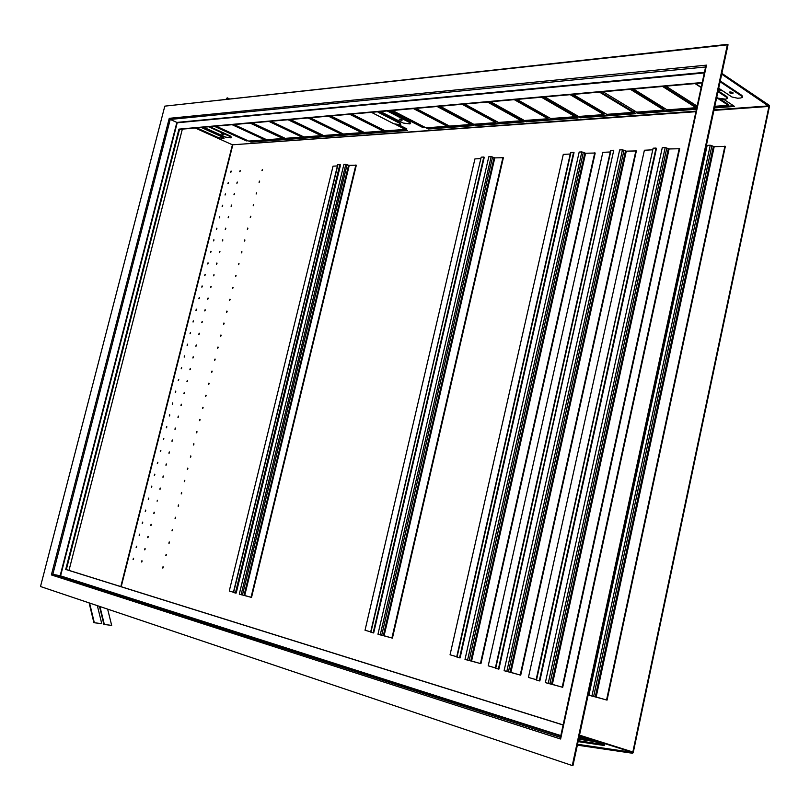 <?xml version="1.0" encoding="UTF-8"?>
<svg xmlns="http://www.w3.org/2000/svg" width="810" height="810" viewBox="0 0 810 810"><rect width="100%" height="100%" fill="white"/><g stroke="black" fill="none" stroke-linecap="round" stroke-linejoin="round"><path stroke-width="1.21" d="M392.475 117.592L393.083 117.845L392.475 117.592M734.579 106.444L714.45 107.922L734.579 106.444L723.715 99.326L734.579 106.444M714.612 107.173L733.556 105.776L714.612 107.173M728.322 105.29L728.484 104.53L728.322 105.29L716.658 97.676L728.322 105.29L714.795 106.302L728.322 105.29M720.039 99.012L728.484 104.53L720.039 99.012M701.146 87.551L695.061 83.582L701.146 87.551M635.404 111.76L632.408 111.982L632.559 111.274L634.979 111.091L632.559 111.274L632.408 111.982L599.41 92.077L632.408 111.982L635.404 111.76M600.605 91.965L632.559 111.274L600.605 91.965M667.076 109.856L696.013 107.7L667.076 109.856L633.521 89.049L667.076 109.856M696.448 109.249L638.341 113.532L638.493 112.813L696.61 108.51L638.493 112.813L638.341 113.532L636.083 112.175L663.957 110.089L664.109 109.36L663.957 110.089L630.393 89.323L663.957 110.089L636.083 112.175L638.341 113.532L696.448 109.249M637.278 112.084L638.493 112.813L637.278 112.084M631.587 89.222L664.109 109.36L631.587 89.222M696.904 107.153L695.344 107.274L695.506 106.535L697.066 106.414L695.506 106.535L695.344 107.274L662.59 86.468L695.344 107.274L696.904 107.153M574.675 115.627L576.831 115.466L574.675 115.627L574.513 116.316L574.675 115.627L542.599 97.119L574.675 115.627M577.317 116.114L574.513 116.316L541.404 97.23L574.513 116.316L577.317 116.114M633.683 112.347L635.931 113.704L580.254 117.814L580.405 117.116L634.898 113.086L580.405 117.116L580.254 117.814L577.996 116.508L603.906 114.574L604.068 113.866L603.906 114.574L570.169 94.679L603.906 114.574L577.996 116.508L580.254 117.814L635.931 113.704L633.683 112.347L606.801 114.352L633.683 112.347M579.19 116.417L580.405 117.116L579.19 116.417M571.364 94.567L604.068 113.866L571.364 94.567M573.065 94.416L606.801 114.352L573.065 94.416M523.189 120.163L520.587 120.356L520.739 119.688L522.673 119.546L520.739 119.688L520.587 120.356L487.448 102.019L520.587 120.356L523.189 120.163M488.643 101.918L520.739 119.688L488.643 101.918M575.758 116.67L578.016 117.976L526.135 121.794L526.287 121.125L576.973 117.379L526.287 121.125L526.135 121.794L523.867 120.538L548.026 118.736L548.188 118.057L548.026 118.736L514.218 99.64L548.026 118.736L523.867 120.538L526.135 121.794L578.016 117.976L575.758 116.67L550.729 118.533L575.758 116.67M525.072 120.447L526.287 121.125L525.072 120.447M515.413 99.539L548.188 118.057L515.413 99.539M516.922 99.407L550.729 118.533L516.922 99.407M470.357 123.484L472.098 123.353L470.357 123.484L470.215 124.132L470.357 123.484L438.321 106.383L470.357 123.484M472.645 123.95L470.215 124.132L437.127 106.495L470.215 124.132L472.645 123.95M521.782 120.7L524.05 121.945L475.591 125.52L475.743 124.872L523.007 121.368L475.743 124.872L475.591 125.52L473.334 124.315L495.902 122.624L496.054 121.976L495.902 122.624L462.105 104.277L495.902 122.624L473.334 124.315L475.591 125.52L524.05 121.945L521.782 120.7L498.433 122.442L521.782 120.7M474.518 124.224L475.743 124.872L474.518 124.224M463.3 104.166L496.054 121.976L463.3 104.166M464.626 104.044L498.433 122.442L464.626 104.044M425.341 127.494L423.063 127.656L424.308 126.957L423.063 127.656L390.096 110.666L423.063 127.656L425.341 127.494L392.374 110.464L425.341 127.494M391.281 110.565L423.205 127.038L391.281 110.565M471.38 124.456L473.637 125.661L428.277 129.003L428.429 128.385L472.594 125.105L428.429 128.385L428.277 129.003L426.019 127.838L447.171 126.259L447.312 125.631L447.171 126.259L413.454 108.591L447.171 126.259L426.019 127.838L428.277 129.003L473.637 125.661L471.38 124.456L449.53 126.087L471.38 124.456M427.214 127.747L428.429 128.385L427.214 127.747M414.639 108.489L447.312 125.631L414.639 108.489M415.813 108.388L449.53 126.087L415.813 108.388M361.199 131.706L362.536 131.605L361.058 132.303L361.199 131.706L329.508 116.053L361.199 131.706M363.153 132.141L361.058 132.303L328.344 116.154L361.058 132.303L363.153 132.141M405.263 129.387L407.521 130.531L366.069 133.589L366.211 132.992L406.478 130.005L366.211 132.992L366.069 133.589L363.822 132.476L383.16 131.038L383.302 130.43L383.16 131.038L349.667 114.261L383.16 131.038L363.822 132.476L366.069 133.589L407.521 130.531L405.263 129.387L385.317 130.876L405.263 129.387M364.996 132.394L366.211 132.992L364.996 132.394M350.841 114.159L383.302 130.43L350.841 114.159M351.813 114.068L385.317 130.876L351.813 114.068M406.812 128.881L404.585 129.043L405.78 128.345L404.585 129.043L395.341 124.345L404.585 129.043L406.812 128.881L398.722 124.75L406.812 128.881M320.669 134.754L321.864 134.662L320.527 135.341L320.669 134.754L289.19 119.627L320.669 134.754M322.501 135.189L320.527 135.341L288.036 119.738L320.527 135.341L322.501 135.189M362.151 132.607L364.389 133.711L325.397 136.586L325.539 135.999L363.356 133.204L325.539 135.999L325.397 136.586L323.17 135.513L341.364 134.156L341.506 133.569L341.364 134.156L308.083 117.956L341.364 134.156L323.17 135.513L325.397 136.586L364.389 133.711L362.151 132.607L343.389 134.004L362.151 132.607M324.334 135.422L325.539 135.999L324.334 135.422M309.248 117.855L341.506 133.569L309.248 117.855M310.098 117.774L343.389 134.004L310.098 117.774M282.477 137.629L283.551 137.548L282.336 138.196L282.477 137.629L251.242 122.998L282.477 137.629M284.199 138.054L282.336 138.196L250.098 123.1L282.336 138.196L284.199 138.054M321.59 135.635L323.818 136.698L287.074 139.411L287.216 138.844L322.795 136.212L287.216 138.844L287.074 139.411L284.857 138.368L302.008 137.093L302.15 136.515L302.008 137.093L268.971 121.429L302.008 137.093L284.857 138.368L287.074 139.411L323.818 136.698L321.59 135.635L303.922 136.951L321.59 135.635M286.021 138.287L287.216 138.844L286.021 138.287M270.125 121.328L302.15 136.515L270.125 121.328M270.874 121.257L303.922 136.951L270.874 121.257M248.042 140.768L246.28 140.899L247.03 140.302L246.28 140.899L214.316 126.279L246.28 140.899L248.042 140.768L216.057 126.127L248.042 140.768M215.45 126.178L246.422 140.353L215.45 126.178M283.378 138.48L285.586 139.512L250.898 142.074L251.029 141.527L284.563 139.036L251.029 141.527L250.898 142.074L248.7 141.072L264.9 139.857L265.042 139.3L264.9 139.857L232.126 124.699L264.9 139.857L248.7 141.072L250.898 142.074L285.586 139.512L283.378 138.48L266.703 139.725L283.378 138.48M249.844 140.981L251.029 141.527L249.844 140.981M233.27 124.598L265.042 139.3L233.27 124.598M233.918 124.537L266.703 139.725L233.918 124.537M598.803 742.233L594.682 741.616L598.803 742.233M227.357 98.182L229.716 99.012L227.205 97.828L225.869 99.438L227.357 98.182M103.913 624.439L111.679 625.381L107.629 609.12L111.679 625.381L103.913 624.439L111.679 625.381L103.913 624.439L99.468 606.376L103.913 624.439M93.899 622.698L101.756 623.659L97.342 605.657L101.756 623.659L93.899 622.698L101.756 623.659L93.899 622.698L89.12 602.893L93.899 622.698M99.924 606.528L104.247 624.095L99.924 606.528M89.576 603.045L94.233 622.363L89.576 603.045M579.312 736.067L598.144 742.031L579.312 736.067M593.376 741.403L592.221 741.039L593.376 741.403M592.312 740.603L589.872 739.834L592.312 740.603L592.181 741.221L592.312 740.603L589.913 740.239L592.312 740.603M583.686 737.869L579.231 736.462L583.686 737.869M769.47 106.333L769.196 105.27L721.882 73.376L769.196 105.27L769.47 106.333L633.258 752.49L769.47 106.333M577.358 745.17L632.569 753.27L633.258 752.49L632.569 753.27L577.358 745.17M252.305 122.907L284.563 138.034L252.305 122.907M290.385 119.526L322.896 135.159L290.385 119.526M397.548 124.77L404.737 128.425L397.548 124.77M330.834 115.931L363.568 132.111L330.834 115.931M440.053 106.231L473.141 123.91L440.053 106.231M490.576 101.746L523.716 120.123L490.576 101.746M544.765 96.927L577.874 116.073L544.765 96.927M665.84 86.174L697.126 106.1L665.84 86.174M663.785 86.356L695.506 106.535L663.785 86.356M603.035 91.753L636.012 111.719L603.035 91.753M719.918 89.414L721.335 89.971L719.918 89.414L719.756 90.194L719.918 89.414M722.803 90.943L719.361 89.556L720.1 89.151L719.756 90.194L722.803 90.943M182.351 129.124L68.992 570.392L182.351 129.124M231.083 170.991L230.678 172.165L231.083 170.991M231.336 171.264L230.971 172.115L231.336 171.264M239.922 171.669L240.297 170.799L239.922 171.669M262.156 170.546L262.541 169.654L262.156 170.546M228.106 183.516L228.46 182.655L228.106 183.516M237.036 183.151L237.401 182.28L237.036 183.151M259.24 182.24L259.625 181.339L259.24 182.24M225.22 194.937L225.575 194.076L225.22 194.937M234.151 194.653L234.505 193.782L234.151 194.653M256.314 193.944L256.699 193.043L256.314 193.944M222.345 206.378L222.689 205.517L222.345 206.378M231.255 206.175L231.609 205.294L231.255 206.175M253.388 205.679L253.763 204.768L253.388 205.679M219.449 217.839L219.804 216.969L219.449 217.839M228.349 217.718L228.703 216.837L228.349 217.718M250.462 217.424L250.827 216.513L250.462 217.424M216.564 229.321L216.898 228.45L216.564 229.321M225.443 229.291L225.798 228.4L225.443 229.291M247.516 229.2L247.89 228.278L247.516 229.2M213.658 240.823L214.002 239.952L213.658 240.823M222.537 240.874L222.882 239.983L222.537 240.874M244.579 240.995L244.944 240.074L244.579 240.995M210.762 252.345L211.096 251.475L210.762 252.345M219.621 252.477L219.956 251.586L219.621 252.477M241.633 252.811L241.987 251.89L241.633 252.811M207.846 263.898L208.18 263.017L207.846 263.898M216.695 264.111L217.029 263.22L216.695 264.111M238.677 264.647L239.031 263.726L238.677 264.647M204.93 275.461L205.264 274.57L204.93 275.461M213.769 275.764L214.103 274.863L213.769 275.764M235.71 276.514L236.064 275.582L235.71 276.514M202.014 287.044L202.338 286.153L202.014 287.044M210.833 287.428L211.167 286.527L210.833 287.428M232.753 288.39L233.098 287.459L232.753 288.39M199.088 298.657L199.412 297.766L199.088 298.657M207.897 299.123L208.221 298.222L207.897 299.123M229.777 300.297L230.121 299.356L229.777 300.297M196.162 310.281L196.476 309.39L196.162 310.281M204.95 310.837L205.274 309.936L204.95 310.837M226.8 312.225L227.144 311.283L226.8 312.225M193.225 321.934L193.539 321.033L193.225 321.934M202.004 322.572L202.318 321.661L202.004 322.572M223.823 324.172L224.157 323.231L223.823 324.172M190.279 333.609L190.593 332.697L190.279 333.609M199.047 334.338L199.361 333.416L199.047 334.338M220.836 336.15L221.16 335.198L220.836 336.15M187.333 345.293L187.636 344.392L187.333 345.293M196.091 346.113L196.395 345.192L196.091 346.113M217.839 348.148L218.163 347.186L217.839 348.148M184.386 357.007L184.68 356.096L184.386 357.007M193.124 357.919L193.428 356.987L193.124 357.919M214.842 360.156L215.156 359.205L214.842 360.156M181.43 368.742L181.723 367.831L181.43 368.742M190.158 369.735L190.451 368.813L190.158 369.735M211.835 372.195L212.149 371.233L211.835 372.195M178.463 380.498L178.757 379.586L178.463 380.498M187.181 381.581L187.474 380.649L187.181 381.581M208.828 384.264L209.142 383.292L208.828 384.264M175.497 392.283L175.78 391.362L175.497 392.283M184.194 393.447L184.488 392.516L184.194 393.447M205.811 396.343L206.115 395.371L205.811 396.343M172.53 404.079L172.803 403.157L172.53 404.079M181.207 405.334L181.491 404.392L181.207 405.334M202.794 408.453L203.087 407.481L202.794 408.453M169.543 415.905L169.827 414.973L169.543 415.905M178.22 417.241L178.494 416.3L178.22 417.241M199.766 420.582L200.06 419.6L199.766 420.582M166.566 427.741L166.84 426.819L166.566 427.741M175.223 429.178L175.497 428.227L175.223 429.178M196.739 432.732L197.022 431.75L196.739 432.732M163.569 439.607L163.843 438.676L163.569 439.607M172.216 441.126L172.489 440.184L172.216 441.126M193.701 444.913L193.975 443.921L193.701 444.913M160.582 451.494L160.846 450.562L160.582 451.494M169.209 453.104L169.472 452.152L169.209 453.104M190.654 457.103L190.927 456.121L190.654 457.103M157.575 463.401L157.839 462.469L157.575 463.401M166.192 465.102L166.455 464.15L166.192 465.102M187.606 469.324L187.88 468.342L187.606 469.324M154.568 475.328L154.821 474.387L154.568 475.328M163.174 477.12L163.428 476.169L163.174 477.12M184.548 481.575L184.812 480.573L184.548 481.575M151.561 487.286L151.814 486.344L151.561 487.286M160.147 489.169L160.4 488.207L160.147 489.169M181.491 493.837L181.754 492.844L181.491 493.837M148.544 499.264L148.787 498.312L148.544 499.264M157.12 501.228L157.363 500.266L157.12 501.228M178.423 506.128L178.676 505.126L178.423 506.128M145.527 511.252L145.76 510.3L145.527 511.252M154.082 513.317L154.325 512.355L154.082 513.317M175.355 518.44L175.598 517.438L175.355 518.44M142.489 523.27L142.732 522.318L142.489 523.27M151.035 525.427L151.278 524.455L151.035 525.427M172.267 530.783L172.52 529.77L172.267 530.783M139.462 535.319L139.685 534.357L139.462 535.319M147.987 537.556L148.22 536.585L147.987 537.556M169.189 543.146L169.432 542.133L169.189 543.146M136.424 547.378L136.647 546.416L136.424 547.378M144.929 549.717L145.162 548.735L144.929 549.717M166.101 555.528L166.333 554.516L166.101 555.528M133.377 559.457L133.599 558.495L133.377 559.457M141.871 561.897L142.094 560.915L141.871 561.897M163.002 567.931L163.235 566.919L163.002 567.931M239.74 171.74L240.155 170.556L239.74 171.74M261.974 170.616L262.399 169.422L261.974 170.616M227.914 183.586L228.319 182.412L227.914 183.586M236.854 183.222L237.259 182.037L236.854 183.222M259.058 182.301L259.483 181.106L259.058 182.301M225.028 195.007L225.433 193.833L225.028 195.007M233.958 194.724L234.363 193.539L233.958 194.724M256.132 194.015L256.547 192.81L256.132 194.015M222.142 206.449L222.548 205.274L222.142 206.449M231.063 206.246L231.468 205.062L231.063 206.246M253.206 205.74L253.621 204.535L253.206 205.74M219.257 217.91L219.652 216.736L219.257 217.91M228.157 217.799L228.552 216.604L228.157 217.799M250.27 217.495L250.675 216.28L250.27 217.495M216.361 229.402L216.756 228.218L216.361 229.402M225.241 229.362L225.646 228.167L225.241 229.362M247.323 229.27L247.738 228.055L247.323 229.27M213.455 240.904L213.85 239.719L213.455 240.904M222.335 240.945L222.73 239.75L222.335 240.945M244.377 241.066L244.782 239.851L244.377 241.066M210.549 252.426L210.944 251.242L210.549 252.426M219.409 252.558L219.804 251.363L219.409 252.558M241.431 252.882L241.734 251.637L241.431 252.882M207.633 263.969L208.028 262.784L207.633 263.969M216.483 264.192L216.877 262.987L216.483 264.192M238.474 264.718L238.869 263.503L238.474 264.718M204.717 275.542L205.102 274.347L204.717 275.542M213.556 275.835L213.941 274.63L213.556 275.835M235.507 276.585L235.902 275.359L235.507 276.585M201.801 287.125L202.105 285.91L201.801 287.125M210.62 287.509L211.005 286.305L210.62 287.509M232.541 288.461L232.936 287.236L232.541 288.461M198.875 298.738L199.25 297.533L198.875 298.738M207.674 299.204L208.059 297.999L207.674 299.204M229.564 300.368L229.959 299.143L229.564 300.368M195.939 310.362L196.314 309.157L195.939 310.362M204.727 310.918L205.112 309.703L204.727 310.918M226.587 312.296L226.901 311.05L226.587 312.296M193.003 322.016L193.306 320.79L193.003 322.016M201.781 322.653L202.156 321.438L201.781 322.653M223.6 324.253L223.914 322.998L223.6 324.253M190.056 333.69L190.421 332.475L190.056 333.69M198.825 334.419L199.199 333.193L198.764 334.398M220.614 336.221L220.927 334.965L220.614 336.221M187.11 345.384L187.474 344.169L187.11 345.384M195.858 346.194L196.233 344.969L195.858 346.194M217.617 348.219L217.991 346.974L217.617 348.219M184.153 357.099L184.457 355.863L184.153 357.099M192.891 358L193.205 356.754L192.891 358M214.609 360.237L215.025 359.002L214.559 360.217M181.187 368.833L181.551 367.608L181.187 368.833M189.915 369.816L190.228 368.58L189.864 369.805M211.602 372.276L211.977 371.02L211.602 372.276M178.23 380.589L178.585 379.363L178.23 380.589M186.938 381.662L187.302 380.437L186.938 381.662M208.595 384.335L208.909 383.069L208.545 384.325M175.254 392.364L175.608 391.139L175.254 392.364M183.951 393.528L184.315 392.293L183.951 393.528M205.578 396.424L205.942 395.169L205.578 396.424M172.277 404.17L172.651 402.945L172.277 404.17M180.964 405.415L181.319 404.18L180.964 405.415M202.551 408.534L202.915 407.268L202.51 408.524M169.3 415.986L169.614 414.75L169.26 415.986M177.967 417.332L178.321 416.087L177.967 417.332M199.523 420.663L199.837 419.388L199.483 420.653M166.313 427.832L166.627 426.597L166.293 427.832M174.97 429.259L175.284 428.014L174.95 429.259M196.486 432.813L196.8 431.538L196.465 432.813M163.316 439.698L163.63 438.453L163.306 439.698M171.963 441.217L172.277 439.962L171.933 441.207M193.448 444.994L193.792 443.718L193.428 444.984M160.319 451.585L160.633 450.34L160.299 451.585M168.946 453.195L169.27 451.94L168.936 453.195M190.401 457.184L190.715 455.908L190.37 457.184M157.312 463.492L157.636 462.247L157.312 463.492M165.928 465.193L166.252 463.938L165.908 465.193M187.343 469.415L187.667 468.129L187.343 469.415M154.305 475.429L154.619 474.174L154.305 475.429M162.911 477.211L163.225 475.956L162.901 477.211M184.285 481.656L184.609 480.37L184.285 481.656M151.298 487.377L151.622 486.132L151.298 487.377M159.884 489.26L160.198 487.995L159.874 489.26M181.217 493.928L181.561 492.642L181.207 493.918M148.27 499.355L148.594 498.099L148.281 499.355M178.149 506.22L178.473 504.924L178.16 506.22M145.243 511.353L145.567 510.097L145.243 511.353M153.809 513.408L154.123 512.143L153.809 513.408M175.071 518.532L175.395 517.236L175.071 518.532M142.216 523.371L142.53 522.116L142.216 523.371M150.761 525.528L151.075 524.252L150.761 525.528M171.993 530.874L172.317 529.578L172.003 530.874M139.178 535.41L139.502 534.154L139.178 535.41M147.703 537.658L148.027 536.382L147.703 537.658M168.905 543.226L169.229 541.93L168.905 543.226M136.141 547.479L136.455 546.213L136.141 547.479M144.646 549.808L144.96 548.532L144.646 549.808M165.817 555.62L166.141 554.313L165.817 555.62M133.083 559.568L133.407 558.292L133.083 559.568M141.588 561.988L141.912 560.712L141.588 561.988M162.709 568.023L163.023 566.716L162.709 568.023M632.843 751.994L768.953 106.424L721.71 74.176L768.812 105.887L714.035 109.866L768.812 105.887L768.953 106.424L632.843 751.994L579.514 735.146L632.843 751.994M577.54 744.289L632.499 752.379L577.54 744.289M232.419 144.808L195.159 127.98L232.419 144.808L120.811 586.592L232.419 144.808L696.033 111.172L232.419 144.808L695.922 111.699L232.419 144.808M579.413 735.591L632.499 752.379L579.413 735.591M713.914 110.393L768.953 106.424L713.914 110.393M121.206 586.713L232.743 145.162L121.206 586.713M607.065 700.093L725.345 146.397L607.065 700.093L588.91 695.203L707.16 145.395L588.91 695.203L591.928 696.073L710.259 145.233L591.928 696.073L593.649 696.489L711.929 145.587L593.649 696.489L595.309 696.792L713.377 146.488L595.309 696.792L596.17 696.995L714.207 146.661L596.17 696.995L606.558 700.002L724.899 146.114L606.558 700.002L607.065 700.093M562.707 687.275L679.681 148.726L562.707 687.275L545.353 682.607L662.266 147.734L545.353 682.607L548.198 683.438L665.202 147.572L548.198 683.438L549.879 683.842L666.822 147.926L549.879 683.842L551.539 684.146L668.29 148.797L551.539 684.146L552.369 684.349L669.09 148.969L552.369 684.349L562.201 687.184L679.226 148.453L562.201 687.184L562.707 687.275M520.729 675.155L636.356 150.933L520.729 675.155L504.103 670.69L619.66 149.951L504.103 670.69L506.807 671.47L622.455 149.799L506.807 671.47L508.437 671.865L624.024 150.144L508.437 671.865L510.097 672.178L625.502 150.994L510.097 672.178L510.908 672.371L626.282 151.156L510.908 672.371L520.222 675.064L635.911 150.67L520.222 675.064L520.729 675.155M480.938 663.663L595.208 153.029L480.938 663.663L465.001 659.391L579.18 152.057L465.001 659.391L467.562 660.13L581.843 151.915L467.562 660.13L469.152 660.514L583.372 152.25L469.152 660.514L470.802 660.828L584.85 153.07L470.802 660.828L471.592 661.021L585.61 153.242L471.592 661.021L480.431 663.572L594.753 152.776L480.431 663.572L480.938 663.663M392.425 638.108L503.375 157.707L392.425 638.108L377.966 634.23L488.805 156.765L377.966 634.23L380.234 634.888L491.164 156.644L380.234 634.888L381.723 635.253L492.601 156.958L381.723 635.253L383.363 635.567L494.08 157.727L383.363 635.567L384.102 635.749L494.799 157.889L384.102 635.749L391.918 638.007L502.919 157.474L391.918 638.007L392.425 638.108M236.014 592.94L340.058 166.03M251.535 597.415L356.319 165.2L251.535 597.415L239.294 594.155L343.926 164.308L239.294 594.155L241.127 594.692L345.85 164.217L241.127 594.692L242.453 595.006L347.146 164.501L242.453 595.006L244.063 595.33L348.604 165.189L244.063 595.33L244.721 595.492L349.252 165.331L244.721 595.492L251.049 597.314L355.873 164.987L251.535 597.415M707.16 145.395L710.259 145.233L714.207 146.661L725.345 146.397L714.207 146.661L710.259 145.233L707.16 145.395M644.396 150.235L528.434 677.433L644.396 150.235L652.354 149.83L644.396 150.235M536.149 679.661L528.434 677.433L536.149 679.661M536.088 679.904L653.133 148.21L536.372 679.934M653.133 148.21L536.503 680.056L653.133 148.21L656.039 148.058L539.318 680.866L536.503 680.056L539.318 680.866L656.495 148.321L539.835 680.957L539.318 680.866L539.835 680.957L656.495 148.321L653.133 148.21M662.266 147.734L665.202 147.572L669.09 148.969L679.681 148.726L669.09 148.969L665.202 147.572L662.266 147.734M602.822 152.361L488.217 665.82L602.822 152.361L610.254 151.976L602.822 152.361M495.396 667.896L488.217 665.82L495.396 667.896M610.558 150.589L613.757 150.255L610.993 150.397L495.72 668.27L610.568 150.549L495.639 668.169M613.757 150.255L498.393 669.04L495.72 668.27L498.393 669.04L613.757 150.255L498.899 669.131L498.393 669.04L498.899 669.131L613.757 150.255M619.66 149.951L622.455 149.799L626.282 151.156L636.356 150.933L626.282 151.156L622.455 149.799L619.66 149.951M563.294 154.386L450.056 654.794L563.294 154.386L570.23 154.032L563.294 154.386M456.749 656.728L450.056 654.794L456.749 656.728M570.554 152.614L456.698 656.971L570.554 152.614L457.042 657.092L570.939 152.482L573.571 152.351L459.574 657.821L457.042 657.092L459.574 657.821L573.571 152.351L460.09 657.922L459.574 657.821L460.09 657.922L574.027 152.604L570.544 152.665M579.18 152.057L581.843 151.915L585.61 153.242L595.208 153.029L585.61 153.242L581.843 151.915L579.18 152.057M474.933 158.902L365.026 630.241L474.933 158.902L480.836 158.598L474.933 158.902M370.697 631.871L365.026 630.241L370.697 631.871M481.15 157.251L370.646 632.104L373.673 632.944L484.258 157.261L373.673 632.944L373.167 632.843L483.803 157.029L481.464 157.15L483.803 157.029L373.167 632.843L370.919 632.195L481.15 157.251L370.94 632.134M488.805 156.765L491.164 156.644L494.799 157.889L503.375 157.707L494.799 157.889L491.164 156.644L488.805 156.765M333.042 166.161L229.26 591.027L333.042 166.161L337.426 165.928L333.042 166.161M233.442 592.231L229.26 591.027L233.442 592.231M337.881 164.906L233.604 592.464M233.391 592.434L235.902 593.133L340.301 164.734L235.902 593.133L339.856 164.521L337.952 164.622L339.856 164.521L235.406 593.031L233.594 592.505L337.719 164.734M343.926 164.308L349.252 165.331L356.319 165.2L349.252 165.331L343.926 164.308M179.506 129.377L66.329 569.562L65.721 569.44L178.949 129.124L702.24 82.509L178.949 129.124L65.721 569.44L563.132 724.909L66.329 569.562L179.506 129.377L702.138 82.954L179.506 129.377M572.275 765.551L572.953 765.632L572.275 765.551L727.461 44.368L728.038 44.763L572.953 765.632L728.038 44.763L164.805 106.14L40.5 586.521L572.275 765.551L40.5 586.521L164.805 106.14L727.461 44.368L572.275 765.551M51.374 574.928L560.611 739.014L706.502 65.144L169.249 118.331L51.374 574.928L52.842 574.331L560.439 737.373L52.842 574.331L51.374 574.928L169.249 118.331L706.502 65.144L560.611 739.014L51.374 574.928M560.722 737.464L705.895 66.936M705.601 66.967L170.232 119.434L169.249 118.331L170.232 119.434L52.842 574.331L170.232 119.434L176.874 122.421L60.153 575.748L52.842 574.331L60.153 575.748L560.712 736.098L60.153 575.748L176.874 122.421L170.232 119.434L705.601 66.967M563.112 725.011L65.721 569.44L563.112 725.011M177.208 122.786L704.315 72.93L176.874 122.421L704.437 72.343L176.874 122.421L60.649 575.556L177.208 122.786M560.824 735.612L60.153 575.748L560.824 735.612M579.211 737.718L579.96 738.031L579.211 737.718M603.42 745.382L578.117 741.616L603.42 745.382L603.602 744.522L603.42 745.382L604.321 745.392L604.503 744.532L602.873 743.853L594.105 741.514L578.644 739.186L594.105 741.514L602.873 743.853C604.746 744.481 604.989 744.704 603.602 744.522L604.503 744.532M578.31 740.735L603.602 744.522L578.31 740.735M578.816 738.366L589.062 739.915L588.89 740.725L589.062 739.915L589.984 739.925L586.288 738.609L589.062 739.915L578.816 738.366M589.984 739.925L589.619 740.836M580.385 737.171L586.288 738.609L580.385 737.171M730.114 91.945L733.182 93.039L732.301 93.403L732.898 92.563L732.301 93.403L729.233 92.31L730.114 91.945C728.706 92.613 729.446 93.099 732.301 93.403C733.708 92.745 732.979 92.259 730.114 91.945M729.688 92.016L732.473 92.634L729.688 92.016M741.798 96.228L720.08 81.749L741.798 96.228L741.96 95.459L742.375 97.372L740.583 98L742.436 97.251L741.798 96.228M742.365 96.775L741.96 95.459L720.252 80.97L741.96 95.459L742.466 97.129M718.683 88.219L731.977 97.008L737.677 98.233L740.583 98L737.677 98.233L731.977 97.008L718.683 88.219M726.772 97.423L717.954 91.621L726.772 97.423L726.934 96.653L727.37 98.547L725.628 99.174L727.431 98.445L726.772 97.423M727.36 97.969L726.934 96.653L718.126 90.841L726.934 96.653L727.431 98.445M695.466 83.541L701.207 87.288L695.466 83.541M716.708 97.413L717.802 98.132L716.708 97.413M723.451 99.347L725.628 99.174L717.802 98.132L723.451 99.347M221.292 133.782L223.712 134.662L221.292 133.782M221.687 133.792L223.195 134.197L221.687 133.792M202.196 127.899L201.437 127.423L202.196 127.899L202.338 127.342L202.196 127.899L222.993 137.325L202.196 127.899M203.573 127.241L225.605 137.113L231.012 137.872L225.605 137.113L203.573 127.241M196.708 127.848L218.477 137.68L224.046 138.277L223.135 136.779L223.499 138.459L218.477 137.68L196.708 127.848M223.904 137.872L223.135 136.779L202.338 127.342L223.135 136.779L224.086 138.145M230.526 136.728L208.696 126.785L230.526 136.728L231.012 137.872L231.579 137.68L230.668 136.171L230.526 136.728M209.831 126.684L230.668 136.171L209.831 126.684M399.502 119.131L402.155 120.113L399.502 119.131C398.844 119.627 399.593 120.001 401.73 120.265C402.388 119.779 401.649 119.394 399.502 119.131M399.613 119.121L401.77 119.647L399.613 119.121M378.31 112.337L377.592 111.78L378.31 112.337L378.462 111.699L378.31 112.337L399.816 123.312L378.31 112.337M380.386 111.527L403.238 123.049L409.708 123.889L403.238 123.049L380.386 111.527M371.385 112.327L393.903 123.788L398.429 124.78L400.748 124.345L399.968 122.695L399.867 124.659L393.903 123.788L371.385 112.327M400.646 123.91L399.968 122.695L378.472 111.699L399.968 122.695L400.778 124.183M409.688 122.533L387.129 110.93L409.688 122.533L409.708 123.889L410.599 123.566L409.84 121.905L409.688 122.533M388.314 110.828L409.84 121.905L388.314 110.828M610.568 150.549L495.345 668.139M337.719 164.693L233.391 592.444M340.281 165.959L236.216 593.001M560.338 737.809L705.753 66.278"/></g></svg>
